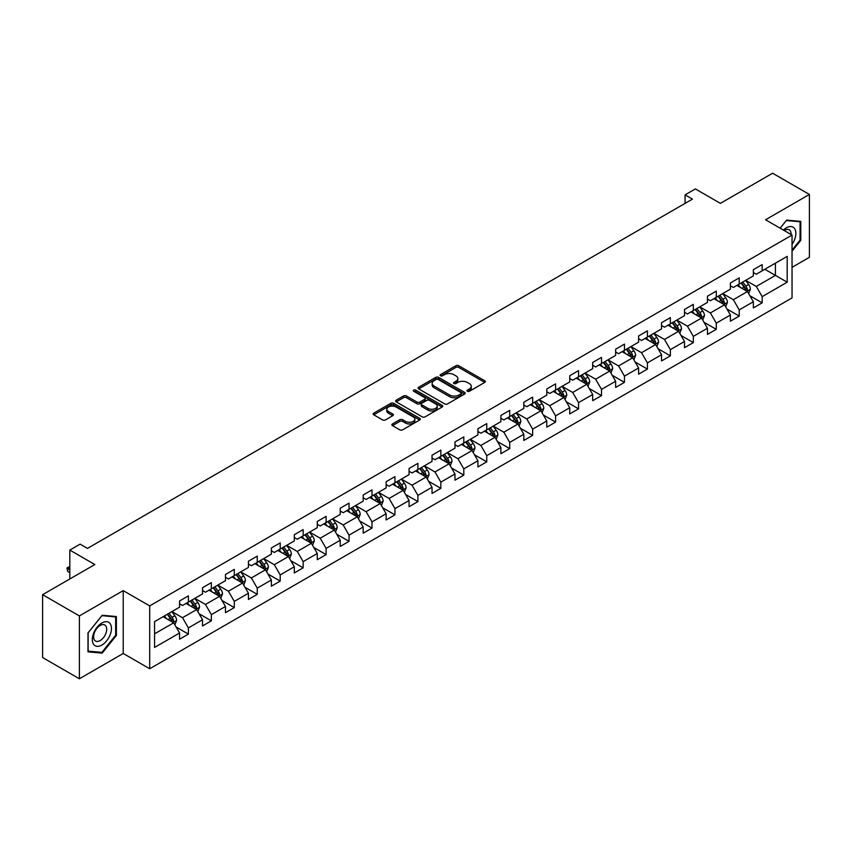 <?xml version="1.0" encoding="UTF-8"?>
<svg xmlns="http://www.w3.org/2000/svg" width="852" height="852" viewBox="0 0 852 852"><rect width="100%" height="100%" fill="white"/><g stroke="black" fill="none" stroke-linecap="round" stroke-linejoin="round"><path stroke-width="1.28" d="M467.386 391.281A1.427 0.82 0 0 0 469.409 391.281L484.745 382.42A2.045 1.182 0 0 0 485.342 381.589A2.045 1.182 0 0 0 484.745 380.759L458.759 365.753A2.045 1.182 0 0 0 455.863 365.753L440.527 374.614A1.427 0.82 0 0 0 440.101 375.189A1.427 0.82 0 0 0 440.527 375.775A1.427 0.82 0 0 0 442.539 375.775L444.531 374.624A6.539 3.77 0 0 1 453.775 374.624L455.937 375.881A6.539 3.77 0 0 1 457.854 378.544A6.539 3.77 0 0 1 455.937 381.217L453.956 382.367A1.427 0.82 0 0 0 453.53 382.942A1.427 0.82 0 0 0 453.956 383.528A1.427 0.82 0 0 0 455.969 383.528L457.961 382.388A6.539 3.77 0 0 1 467.205 382.388L469.367 383.634A6.539 3.77 0 0 1 471.284 386.297A6.539 3.77 0 0 1 469.367 388.97L467.386 390.12A1.427 0.82 0 0 0 466.96 390.695A1.427 0.82 0 0 0 467.386 391.281L467.386 390.12M392.474 423.945A2.045 1.182 0 0 0 391.867 424.775A2.045 1.182 0 0 0 392.474 425.617L399.758 429.823A2.045 1.182 0 0 0 402.655 429.823L419.695 419.983A2.045 1.182 0 0 0 420.292 419.152A2.045 1.182 0 0 0 419.695 418.321L393.699 403.315A2.045 1.182 0 0 0 390.812 403.315L373.772 413.145A2.045 1.182 0 0 0 373.165 413.987A2.045 1.182 0 0 0 373.772 414.817L382.58 419.898A2.045 1.182 0 0 0 385.466 419.898L392.761 415.691A2.045 1.182 0 0 0 393.358 414.86A2.045 1.182 0 0 0 392.761 414.019L388.395 411.505A5.463 3.152 0 0 1 386.787 409.269A5.463 3.152 0 0 1 390.163 406.361A5.463 3.152 0 0 1 396.116 407.043L413.231 416.926A5.463 3.152 0 0 1 414.828 419.152A5.463 3.152 0 0 1 411.452 422.07A5.463 3.152 0 0 1 405.499 421.378L402.655 419.738A2.045 1.182 0 0 0 399.758 419.738L392.474 423.945L392.474 425.617M792.041 267.336L809.4 257.315L809.4 194.448L772.615 173.222L720.387 203.372L695.381 188.931L685.083 194.874L692.442 199.123L87.468 548.4L80.12 544.151L69.821 550.094L69.821 578.977M79.385 615.921L79.385 678.778L123.221 653.473L123.221 590.617L79.385 615.921L42.6 594.685L94.828 564.535L69.821 550.094M123.221 590.617L149.707 605.9L792.041 235.056L792.041 297.912L149.707 668.756L149.707 605.9M809.4 194.448L765.554 219.763L792.041 235.056M444.669 403.891A2.045 1.182 0 0 0 447.566 403.891L464.606 394.061A2.045 1.182 0 0 0 465.203 393.219A2.045 1.182 0 0 0 464.606 392.389L438.61 377.383A2.045 1.182 0 0 0 435.723 377.383L418.683 387.223A2.045 1.182 0 0 0 418.087 388.054A2.045 1.182 0 0 0 418.683 388.885L444.669 403.891M414.274 391.59A1.427 0.82 0 0 1 415.723 391.792L442.124 407.032L425.105 416.862A2.045 1.182 0 0 1 422.219 416.862L396.223 401.856L403.518 397.671L403.518 395.978L396.223 400.184A2.045 1.182 0 0 0 395.626 401.015A2.045 1.182 0 0 0 396.223 401.856L396.223 400.184M403.518 397.671A2.045 1.182 0 0 1 406.404 397.671L406.404 395.978A2.045 1.182 0 0 0 403.518 395.978M406.404 395.978L416.947 402.059A2.045 1.182 0 0 0 419.834 402.059L424.669 399.268A2.045 1.182 0 0 0 425.276 398.438A2.045 1.182 0 0 0 424.669 397.596L413.699 391.26A1.427 0.82 0 0 1 413.284 390.674A1.427 0.82 0 0 1 414.157 389.918A1.427 0.82 0 0 1 415.723 390.099L442.145 405.35A2.045 1.182 0 0 1 442.742 406.191A2.045 1.182 0 0 1 442.145 407.022L442.145 405.35M79.385 678.778L42.6 657.552L42.6 594.685M176.108 627.008L188.398 634.101L188.398 627.903L202.52 619.745L202.52 625.954L211.349 620.852L211.349 614.654L225.471 606.496L225.471 612.694L234.3 607.604L234.3 601.406L248.422 593.248L248.422 599.446L257.251 594.355L257.251 588.146L271.373 579.999L271.373 586.197L280.202 581.096L280.202 574.898L294.323 566.75L294.323 572.949L303.152 567.847L303.152 561.649L317.274 553.491L317.274 559.7L326.103 554.599L326.103 548.4L340.225 540.243L340.225 546.441L349.054 541.35L349.054 535.152L363.176 526.994L363.176 533.192L372.005 528.102L372.005 521.893L386.126 513.745L386.126 519.944L394.955 514.853L394.955 508.644L409.077 500.497L409.077 506.695L417.906 501.594L417.906 495.395L432.028 487.237L432.028 493.446L440.857 488.345L440.857 482.147L454.979 473.989L454.979 480.187L463.808 475.096L463.808 468.898L477.929 460.74L477.929 466.939L486.758 461.848L486.758 455.65L500.88 447.492L500.88 453.69L509.709 448.599L509.709 442.39L523.831 434.243L523.831 440.441L532.66 435.34L532.66 429.142L546.792 420.984L546.792 427.193L555.611 422.091L555.611 415.893L569.743 407.735L569.743 413.934L578.561 408.843L578.561 402.645L592.694 394.487L592.694 400.685L601.512 395.594L601.512 389.396L615.645 381.238L615.645 387.436L624.463 382.346L624.463 376.137L638.595 367.989L638.595 374.188L647.413 369.086L647.413 362.888L661.546 354.73L661.546 360.939L670.375 355.838L670.375 349.639L684.497 341.482L684.497 347.691L693.326 342.589L693.326 336.391L707.448 328.233L707.448 334.431L716.276 329.341L716.276 323.142L730.398 314.984L730.398 321.183L739.227 316.092L739.227 309.883L753.349 301.736L753.349 307.934L762.178 302.833L762.178 296.634L787.184 282.193L787.184 256.377L775.416 263.172L775.416 275.398L787.184 282.193M188.398 634.101L179.57 639.202L179.57 633.004L154.563 647.435L154.563 621.619L179.57 607.178L179.57 600.979L188.398 595.878L188.398 602.076L202.52 593.929L202.52 587.731L211.349 582.63L211.349 588.828L225.471 580.681L225.471 574.472L234.3 569.381L234.3 575.579L248.422 567.421L248.422 561.223L257.251 556.132L257.251 562.331L271.373 554.173L271.373 547.974L280.202 542.873L280.202 549.082L294.323 540.924L294.323 534.726L303.152 529.625L303.152 535.823L317.274 527.676L317.274 521.477L326.103 516.376L326.103 522.574L340.225 514.427L340.225 508.218L349.054 503.127L349.054 509.326L363.176 501.168L363.176 494.969L372.005 489.879L372.005 496.077L386.126 487.919L386.126 481.721L394.955 476.619L394.955 482.828L409.077 474.67L409.077 468.472L417.906 463.371L417.906 469.569L432.028 461.422L432.028 455.224L440.857 450.122L440.857 456.321L454.979 448.173L454.979 441.964L463.808 436.874L463.808 443.072L477.929 434.914L477.929 428.716L486.758 423.625L486.758 429.823L500.88 421.665L500.88 415.467L509.709 410.366L509.709 416.575L523.831 408.417L523.831 402.219L532.66 397.117L532.66 403.315L546.792 395.168L546.792 388.97L555.611 383.869L555.611 390.067L569.743 381.92L569.743 375.711L578.561 370.62L578.561 376.818L592.694 368.66L592.694 362.462L601.512 357.371L601.512 363.57L615.645 355.412L615.645 349.213L624.463 344.112L624.463 350.321L638.595 342.163L638.595 335.965L647.413 330.864L647.413 337.072L661.546 328.915L661.546 322.716L670.375 317.615L670.375 323.813L684.497 315.666L684.497 309.457L693.326 304.366L693.326 310.565L707.448 302.407L707.448 296.208L716.276 291.118L716.276 297.316L730.398 289.158L730.398 282.96L739.227 277.869L739.227 284.067L753.349 275.91L753.349 269.711L762.178 264.61L762.178 270.819L787.184 256.377M186.045 603.44L196.642 609.553L182.509 617.711L171.923 611.598M179.57 603.78L182.509 605.474L188.398 602.076M182.509 617.711L188.398 627.903M196.642 609.553L202.52 619.745M208.996 590.191L219.592 596.304L205.46 604.462L194.874 598.338M202.52 590.532L205.46 592.225L211.349 588.828M205.46 604.462L211.349 614.654M219.592 596.304L225.471 606.496M231.946 576.942L242.543 583.056L228.411 591.213L217.824 585.09M225.471 577.283L228.411 578.977L234.3 575.579M228.411 591.213L234.3 601.406M242.543 583.056L248.422 593.248M254.897 563.683L265.494 569.807L251.361 577.954L240.775 571.841M248.422 564.024L251.361 565.728L257.251 562.331M251.361 577.954L257.251 588.146M265.494 569.807L271.373 579.999M277.848 550.435L288.445 556.558L274.312 564.706L263.726 558.592M271.373 550.775L274.312 552.479L280.202 549.082M274.312 564.706L280.202 574.898M288.445 556.558L294.323 566.75M300.799 537.186L311.395 543.299L297.273 551.457L286.677 545.344M294.323 537.527L297.273 539.22L303.152 535.823M297.273 551.457L303.152 561.649M311.395 543.299L317.274 553.491M323.749 523.937L334.346 530.05L320.224 538.208L309.627 532.095M317.274 524.278L320.224 525.972L326.103 522.574M320.224 538.208L326.103 548.4M334.346 530.05L340.225 540.243M346.7 510.689L357.297 516.802L343.175 524.96L332.578 518.836M340.225 511.03L343.175 512.723L349.054 509.326M343.175 524.96L349.054 535.152M357.297 516.802L363.176 526.994M369.651 497.43L380.248 503.553L366.126 511.701L355.529 505.587M363.176 497.77L366.126 499.474L372.005 496.077M366.126 511.701L372.005 521.893M380.248 503.553L386.126 513.745M392.602 484.181L403.198 490.305L389.076 498.452L378.48 492.339M386.126 484.522L389.076 486.226L394.955 482.828M389.076 498.452L394.955 508.644M403.198 490.305L409.077 500.497M415.552 470.932L426.149 477.045L412.027 485.203L401.43 479.09M409.077 471.273L412.027 472.966L417.906 469.569M412.027 485.203L417.906 495.395M426.149 477.045L432.028 487.237M438.503 457.684L449.1 463.797L434.978 471.955L424.381 465.842M432.028 458.025L434.978 459.718L440.857 456.321M434.978 471.955L440.857 482.147M449.1 463.797L454.979 473.989M461.454 444.435L472.051 450.548L457.929 458.706L447.332 452.582M454.979 444.776L457.929 446.469L463.808 443.072M457.929 458.706L463.808 468.898M472.051 450.548L477.929 460.74M484.405 431.187L495.001 437.3L480.879 445.447L470.283 439.334M477.929 431.517L480.879 433.221L486.758 429.823M480.879 445.447L486.758 455.65M495.001 437.3L500.88 447.492M507.355 417.927L517.952 424.051L503.83 432.198L493.233 426.085M500.88 418.268L503.83 419.972L509.709 416.575M503.83 432.198L509.709 442.39M517.952 424.051L523.831 434.243M530.306 404.679L540.903 410.792L526.781 418.95L516.184 412.837M523.831 405.019L526.781 406.723L532.66 403.315M526.781 418.95L532.66 429.142M540.903 410.792L546.792 420.984M553.257 391.43L563.854 397.543L549.732 405.701L539.135 399.588M546.792 391.771L549.732 393.464L555.611 390.067M549.732 405.701L555.611 415.893M563.854 397.543L569.743 407.735M576.208 378.182L586.804 384.295L572.682 392.452L562.086 386.329M569.743 378.522L572.682 380.216L578.561 376.818M572.682 392.452L578.561 402.645M586.804 384.295L592.694 394.487M599.158 364.933L609.755 371.046L595.633 379.193L585.036 373.08M592.694 365.263L595.633 366.967L601.512 363.57M595.633 379.193L601.512 389.396M609.755 371.046L615.645 381.238M622.109 351.674L632.706 357.797L618.584 365.945L607.987 359.832M615.645 352.014L618.584 353.718L624.463 350.321M618.584 365.945L624.463 376.137M632.706 357.797L638.595 367.989M645.06 338.425L655.657 344.538L641.535 352.696L630.938 346.583M638.595 338.766L641.535 340.47L647.413 337.072M641.535 352.696L647.413 362.888M655.657 344.538L661.546 354.73M668.011 325.176L678.607 331.29L664.485 339.447L653.889 333.334M661.546 325.517L664.485 327.211L670.375 323.813M664.485 339.447L670.375 349.639M678.607 331.29L684.497 341.482M690.961 311.928L701.558 318.041L687.436 326.199L676.839 320.075M684.497 312.269L687.436 313.962L693.326 310.565M687.436 326.199L693.326 336.391M701.558 318.041L707.448 328.233M713.923 298.679L724.509 304.792L710.387 312.94L699.79 306.827M707.448 299.009L710.387 300.713L716.276 297.316M710.387 312.94L716.276 323.142M724.509 304.792L730.398 314.984M736.873 285.42L747.46 291.544L733.338 299.691L722.741 293.578M730.398 285.761L733.338 287.465L739.227 284.067M733.338 299.691L739.227 309.883M747.46 291.544L753.349 301.736M764.819 269.285L775.416 275.398L756.288 286.442L745.692 280.329M753.349 272.512L756.288 274.216L762.178 270.819M756.288 286.442L762.178 296.634M123.221 653.473L149.707 668.756M685.083 194.874L685.083 203.372M154.563 633.845L173.691 622.801L163.094 616.688M173.691 622.801L179.57 633.004M749.888 295.74L762.178 302.833M726.937 308.999L739.227 316.092M703.986 322.248L716.276 329.341M681.036 335.496L693.326 342.589M658.085 348.745L670.375 355.838M635.134 361.993L647.413 369.086M612.183 375.253L624.463 382.346M589.233 388.501L601.512 395.594M566.282 401.75L578.561 408.843M543.331 414.999L555.611 422.091M520.38 428.247L532.66 435.34M497.43 441.506L509.709 448.599M474.479 454.755L486.758 461.848M451.528 468.004L463.808 475.096M428.577 481.252L440.857 488.345M405.627 494.501L417.906 501.594M382.676 507.76L394.955 514.853M359.725 521.009L372.005 528.102M336.774 534.257L349.054 541.35M313.824 547.506L326.103 554.599M290.873 560.754L303.152 567.847M267.922 574.014L280.202 581.096M244.971 587.262L257.251 594.355M222.021 600.511L234.3 607.604M199.059 613.759L211.349 620.852M792.041 251.202L800.795 240.317L800.795 221.382L786.598 220.114L780.123 228.176M87.99 651.855L102.187 653.122L116.383 635.454L116.383 616.528L102.187 615.261L87.99 632.919L87.99 651.855M800.06 239.891L800.795 240.317M115.648 635.028L116.383 635.454M100.685 652.249L102.187 653.122M467.95 391.483L469.367 390.674A6.539 3.77 0 0 0 471.284 388.001L471.284 386.297M457.854 378.544L457.854 380.248A6.539 3.77 0 0 1 455.937 382.91L454.521 383.73M484.745 380.759L484.745 382.42L458.759 367.446A2.045 1.182 0 0 0 455.863 367.446L441.091 375.977M464.574 394.071L438.61 379.076A2.045 1.182 0 0 0 435.723 379.076L418.705 388.906L418.683 387.223M460.996 393.805A1.427 0.82 0 0 0 461.411 393.219A1.427 0.82 0 0 0 460.996 392.634L438.173 379.47A1.427 0.82 0 0 0 436.149 379.47L434.062 380.674A6.539 3.77 0 0 0 432.145 383.347A6.539 3.77 0 0 0 434.062 386.009L449.654 395.019A6.539 3.77 0 0 0 458.898 395.019L460.996 393.805L460.996 395.509A1.427 0.82 0 0 0 461.411 394.923L461.411 393.219M432.145 383.347L432.145 385.04A6.539 3.77 0 0 0 434.062 387.713L434.062 386.009M460.996 395.509L458.898 396.712A6.539 3.77 0 0 1 449.654 396.712L434.062 387.713M406.404 397.671L416.947 403.763A2.045 1.182 0 0 0 419.834 403.763L424.669 400.962A2.045 1.182 0 0 0 425.276 400.131L425.276 398.438M427.885 408.374A5.463 3.152 0 0 0 433.838 409.056A5.463 3.152 0 0 0 437.214 406.148A5.463 3.152 0 0 0 435.617 403.912L429.578 400.429A2.045 1.182 0 0 0 426.692 400.429L421.857 403.23A2.045 1.182 0 0 0 421.261 404.061A2.045 1.182 0 0 0 421.857 404.892L427.885 408.374L427.885 410.078A5.463 3.152 0 0 0 433.838 410.76A5.463 3.152 0 0 0 437.214 407.842L437.214 406.148M421.261 404.061L421.261 405.754A2.045 1.182 0 0 0 421.857 406.596L421.857 404.892M427.885 410.078L421.857 406.596M414.828 419.152L414.828 420.845A5.463 3.152 0 0 1 411.452 423.763A5.463 3.152 0 0 1 405.499 423.082L402.655 421.431A2.045 1.182 0 0 0 399.758 421.431L392.495 425.627M386.787 409.269L386.787 410.973A5.463 3.152 0 0 0 388.395 413.199L388.395 411.505M392.729 415.712L388.395 413.199M419.663 420.004L393.699 405.009A2.045 1.182 0 0 0 390.812 405.009L373.794 414.828M748.62 293.557L750.378 289.147A5.517 3.184 -120 0 0 748.61 284.451L745.575 280.393M740.281 287.401L738.226 284.643M746.608 291.043L747.396 289.382A5.517 3.184 -120 0 0 745.819 286.059L742.784 282.012M741.4 282.811L744.765 287.305A2.812 1.619 60 0 1 745.276 288.157L747.396 289.382M741.016 283.024L744.052 287.081A5.517 3.184 60 0 1 745.628 290.394M792.041 244.396A13.525 7.806 120 0 0 794.586 239.614A13.525 7.806 120 0 0 793.744 227.644A13.525 7.806 120 0 0 783.371 230.051M799.144 221.243L800.06 221.765L800.06 240.104L792.041 250.083M780.144 228.187L786.3 220.54L800.06 221.765M791.093 234.513A9.255 5.346 120 0 0 789.186 229.848A9.255 5.346 120 0 0 784.202 230.53M101.889 645.06A13.525 7.806 120 0 0 111.452 628.499A13.525 7.806 120 0 0 101.889 622.972A13.525 7.806 120 0 0 92.325 639.543A13.525 7.806 120 0 0 101.889 645.06M100.153 640.576A9.255 5.346 120 0 0 106.202 632.418A9.255 5.346 120 0 0 104.775 624.995A9.255 5.346 120 0 0 100.153 625.453A9.255 5.346 120 0 0 94.103 633.611A9.255 5.346 120 0 0 95.52 641.034A9.255 5.346 120 0 0 100.153 640.576M88.139 632.791L101.889 615.677L115.648 616.901L115.648 635.251L101.889 652.355L88.139 651.13L88.139 632.791M114.732 616.379L115.648 616.901M725.67 306.805L727.427 302.396A5.517 3.184 -120 0 0 725.659 297.699L722.624 293.642M717.331 300.649L715.275 297.891M723.657 304.302L724.445 302.63A5.517 3.184 -120 0 0 722.869 299.318L719.833 295.261M718.449 296.059L721.814 300.554A2.812 1.619 60 0 1 722.326 301.406L724.445 302.63M718.066 296.283L721.101 300.33A5.517 3.184 60 0 1 722.677 303.653M702.719 320.054L704.476 315.645A5.517 3.184 -120 0 0 702.708 310.948L699.673 306.901M694.38 313.898L692.325 311.14M700.706 317.551L701.494 315.879A5.517 3.184 -120 0 0 699.918 312.567L696.883 308.509M695.498 309.308L698.864 313.802A2.812 1.619 60 0 1 699.375 314.654L701.494 315.879M695.115 309.532L698.15 313.579A5.517 3.184 60 0 1 699.726 316.901M679.768 333.302L681.525 328.893A5.517 3.184 -120 0 0 679.758 324.197L676.722 320.15M671.429 327.147L669.374 324.399M677.755 330.8L678.543 329.128A5.517 3.184 -120 0 0 676.967 325.815L673.932 321.758M672.548 322.557L675.913 327.051A2.812 1.619 60 0 1 676.424 327.913L678.543 329.128M672.164 322.78L675.199 326.838A5.517 3.184 60 0 1 676.776 330.15M656.817 346.551L658.575 342.142A5.517 3.184 -120 0 0 656.807 337.456L653.772 333.398M648.478 340.395L646.412 337.648M654.805 344.048L655.593 342.387A5.517 3.184 -120 0 0 654.016 339.064L650.981 335.017M649.597 335.805L652.962 340.31A2.812 1.619 60 0 1 653.473 341.162L655.593 342.387M649.213 336.029L652.249 340.086A5.517 3.184 60 0 1 653.825 343.399M633.867 359.81L635.624 355.401A5.517 3.184 -120 0 0 633.856 350.704L630.821 346.647M625.528 353.655L623.462 350.896M631.854 357.297L632.642 355.635A5.517 3.184 -120 0 0 631.066 352.313L628.03 348.266M626.646 349.064L630.011 353.559A2.812 1.619 60 0 1 630.523 354.411L632.642 355.635M626.263 349.277L629.298 353.335A5.517 3.184 60 0 1 630.874 356.647M610.916 373.059L612.663 368.65A5.517 3.184 -120 0 0 610.905 363.953L607.87 359.895M602.577 366.903L600.511 364.145M608.903 370.556L609.691 368.884A5.517 3.184 -120 0 0 608.115 365.572L605.08 361.514M603.695 362.313L607.061 366.807A2.812 1.619 60 0 1 607.572 367.659L609.691 368.884M603.312 362.537L606.347 366.584A5.517 3.184 60 0 1 607.923 369.906M587.965 386.307L589.712 381.898A5.517 3.184 -120 0 0 587.955 377.202L584.919 373.155M579.626 380.152L577.56 377.393M585.952 383.805L586.74 382.133A5.517 3.184 -120 0 0 585.164 378.82L582.129 374.763M580.744 375.562L584.11 380.056A2.812 1.619 60 0 1 584.621 380.908L586.74 382.133M580.361 375.785L583.396 379.832A5.517 3.184 60 0 1 584.973 383.155M565.014 399.556L566.761 395.147A5.517 3.184 -120 0 0 565.004 390.45L561.969 386.403M556.676 393.4L554.609 390.653M563.002 397.053L563.79 395.381A5.517 3.184 -120 0 0 562.213 392.069L559.178 388.011M557.794 388.81L561.159 393.305A2.812 1.619 60 0 1 561.67 394.167L563.79 395.381M557.41 389.034L560.446 393.091A5.517 3.184 60 0 1 562.022 396.404M542.064 412.805L543.81 408.396A5.517 3.184 -120 0 0 542.053 403.71L539.018 399.652M533.725 406.649L531.659 403.901M540.051 410.302L540.839 408.64A5.517 3.184 -120 0 0 539.263 405.318L536.227 401.271M534.843 402.059L538.208 406.564A2.812 1.619 60 0 1 538.72 407.416L540.839 408.64M534.46 402.282L537.495 406.34A5.517 3.184 60 0 1 539.071 409.652M519.113 426.064L520.86 421.655A5.517 3.184 -120 0 0 519.102 416.958L516.067 412.9M510.774 419.898L508.708 417.15M517.1 423.55L517.888 421.889A5.517 3.184 -120 0 0 516.312 418.566L513.277 414.519M511.892 415.318L515.258 419.812A2.812 1.619 60 0 1 515.769 420.664L517.888 421.889M511.509 415.531L514.544 419.589A5.517 3.184 60 0 1 516.12 422.901M496.162 439.312L497.909 434.903A5.517 3.184 -120 0 0 496.152 430.207L493.116 426.149M487.823 433.157L485.757 430.398M494.149 436.81L494.937 435.138A5.517 3.184 -120 0 0 493.361 431.826L490.326 427.768M488.942 428.567L492.307 433.061A2.812 1.619 60 0 1 492.818 433.913L494.937 435.138M488.558 428.79L491.593 432.837A5.517 3.184 60 0 1 493.17 436.16M473.211 452.561L474.958 448.152A5.517 3.184 -120 0 0 473.201 443.455L470.166 439.408M464.873 446.405L462.806 443.647M471.199 450.058L471.987 448.386A5.517 3.184 -120 0 0 470.41 445.074L467.375 441.017M465.991 441.815L469.356 446.31A2.812 1.619 60 0 1 469.867 447.162L471.987 448.386M465.607 442.039L468.643 446.086A5.517 3.184 60 0 1 470.219 449.409M450.261 465.81L452.007 461.401A5.517 3.184 -120 0 0 450.25 456.704L447.215 452.657M441.922 459.654L439.856 456.906M448.248 463.307L449.036 461.635A5.517 3.184 -120 0 0 447.46 458.323L444.414 454.265M443.04 455.064L446.405 459.558A2.812 1.619 60 0 1 446.917 460.421L449.036 461.635M442.657 455.287L445.692 459.345A5.517 3.184 60 0 1 447.268 462.657M427.31 479.058L429.057 474.649A5.517 3.184 -120 0 0 427.299 469.963L424.264 465.906M418.971 472.903L416.905 470.155M425.297 476.556L426.085 474.883A5.517 3.184 -120 0 0 424.509 471.571L421.463 467.514M420.089 468.312L423.455 472.817A2.812 1.619 60 0 1 423.966 473.669L426.085 474.883M419.706 468.536L422.741 472.594A5.517 3.184 60 0 1 424.317 475.906M404.359 492.318L406.106 487.908A5.517 3.184 -120 0 0 404.349 483.212L401.313 479.154M396.02 486.151L393.954 483.403M402.346 489.804L403.134 488.143A5.517 3.184 -120 0 0 401.558 484.82L398.512 480.773M397.138 481.572L400.504 486.066A2.812 1.619 60 0 1 401.015 486.918L403.134 488.143M396.755 481.785L399.79 485.842A5.517 3.184 60 0 1 401.367 489.154M381.408 505.566L383.155 501.157A5.517 3.184 -120 0 0 381.398 496.46L378.363 492.403M373.07 499.41L371.003 496.652M379.396 503.053L380.184 501.391A5.517 3.184 -120 0 0 378.607 498.069L375.562 494.022M374.188 494.82L377.553 499.315A2.812 1.619 60 0 1 378.064 500.167L380.184 501.391M373.804 495.044L376.84 499.091A5.517 3.184 60 0 1 378.416 502.414M358.458 518.815L360.204 514.406A5.517 3.184 -120 0 0 358.447 509.709L355.412 505.662M350.119 512.659L348.053 509.901M356.445 516.312L357.233 514.64A5.517 3.184 -120 0 0 355.657 511.328L352.611 507.27M351.237 508.069L354.602 512.563A2.812 1.619 60 0 1 355.114 513.415L357.233 514.64M350.854 508.293L353.889 512.34A5.517 3.184 60 0 1 355.465 515.662M335.507 532.063L337.254 527.654A5.517 3.184 -120 0 0 335.496 522.958L332.461 518.911M327.168 525.908L325.102 523.16M333.494 529.561L334.282 527.889A5.517 3.184 -120 0 0 332.695 524.576L329.66 520.519M328.286 521.317L331.652 525.812A2.812 1.619 60 0 1 332.163 526.664L334.282 527.889M327.903 521.541L330.938 525.599A5.517 3.184 60 0 1 332.514 528.911M312.556 545.312L314.303 540.903A5.517 3.184 -120 0 0 312.546 536.217L309.51 532.159M304.217 539.156L302.151 536.409M310.543 542.809L311.331 541.137A5.517 3.184 -120 0 0 309.745 537.825L306.709 533.767M305.335 534.566L308.701 539.071A2.812 1.619 60 0 1 309.212 539.923L311.331 541.137M304.952 534.79L307.987 538.847A5.517 3.184 60 0 1 309.564 542.16M289.605 558.571L291.352 554.162A5.517 3.184 -120 0 0 289.595 549.465L286.56 545.408M281.267 552.405L279.2 549.657M287.593 556.058L288.381 554.396A5.517 3.184 -120 0 0 286.794 551.074L283.759 547.027M282.385 547.825L285.75 552.32A2.812 1.619 60 0 1 286.261 553.172L288.381 554.396M282.001 548.038L285.037 552.096A5.517 3.184 60 0 1 286.613 555.408M266.655 571.82L268.401 567.411A5.517 3.184 -120 0 0 266.644 562.714L263.609 558.656M258.316 565.664L256.25 562.906M264.642 569.306L265.43 567.645A5.517 3.184 -120 0 0 263.843 564.322L260.808 560.275M259.434 561.074L262.799 565.568A2.812 1.619 60 0 1 263.311 566.42L265.43 567.645M259.051 561.298L262.086 565.345A5.517 3.184 60 0 1 263.662 568.667M243.704 585.068L245.451 580.659A5.517 3.184 -120 0 0 243.693 575.963L240.658 571.905M235.365 578.913L233.299 576.154M241.68 582.566L242.479 580.894A5.517 3.184 -120 0 0 240.892 577.581L237.857 573.524M236.483 574.323L239.849 578.817A2.812 1.619 60 0 1 240.36 579.669L242.479 580.894M236.089 574.546L239.135 578.593A5.517 3.184 60 0 1 240.711 581.916M220.753 598.317L222.5 593.908A5.517 3.184 -120 0 0 220.743 589.211L217.707 585.164M212.414 592.161L210.348 589.403M218.73 595.814L219.528 594.142A5.517 3.184 -120 0 0 217.942 590.83L214.906 586.772M213.532 587.571L216.898 592.065A2.812 1.619 60 0 1 217.409 592.917L219.528 594.142M213.138 587.795L216.184 591.852A5.517 3.184 60 0 1 217.761 595.165M197.802 611.566L199.549 607.156A5.517 3.184 -120 0 0 197.792 602.46L194.757 598.413M189.464 605.41L187.397 602.662M195.779 609.063L196.578 607.391A5.517 3.184 -120 0 0 194.991 604.079L191.956 600.021M190.582 600.82L193.947 605.325A2.812 1.619 60 0 1 194.458 606.177L196.578 607.391M190.188 601.043L193.234 605.101A5.517 3.184 60 0 1 194.81 608.413M174.852 624.825L176.598 620.416A5.517 3.184 -120 0 0 174.841 615.719L171.806 611.661M166.513 618.658L164.447 615.911M172.828 622.311L173.616 620.65A5.517 3.184 -120 0 0 172.04 617.327L169.005 613.28M167.62 614.068L170.996 618.573A2.812 1.619 60 0 1 171.508 619.425L173.616 620.65M167.237 614.292L170.283 618.35A5.517 3.184 60 0 1 171.859 621.662M69.821 567.219L67.723 568.433L69.821 569.637M67.723 571.49L66.914 567.964L67.723 568.433L67.723 571.49L69.821 572.693M66.914 567.964L69.821 566.505M469.367 390.674L469.367 388.97M453.956 383.528L453.956 382.367M455.937 382.91L455.937 381.217M440.527 375.775L440.527 374.614M455.863 367.446L455.863 365.753M458.759 367.446L458.759 365.753M435.723 379.076L435.723 377.383M438.61 379.076L438.61 377.383M464.606 394.061L464.606 392.389M449.654 396.712L449.654 395.019M458.898 396.712L458.898 395.019M416.947 403.763L416.947 402.059M419.834 403.763L419.834 402.059M424.669 400.962L424.669 399.268M415.723 391.792L415.723 390.099M399.758 421.431L399.758 419.738M402.655 421.431L402.655 419.738M405.499 423.082L405.499 421.378M392.761 415.691L392.761 414.019M373.772 414.817L373.772 413.145M390.812 405.009L390.812 403.315M393.699 405.009L393.699 403.315M419.695 419.983L419.695 418.321M746.916 291.224L750.335 289.254M745.819 286.059L748.61 284.451M741.9 288.327L744.052 287.081M723.966 304.473L727.384 302.503M722.869 299.318L725.659 297.699M718.95 301.576L721.101 300.33M701.015 317.732L704.434 315.751M699.918 312.567L702.708 310.948M695.999 314.825L698.15 313.579M678.064 330.981L681.483 329M676.967 325.815L679.758 324.197M673.048 328.084L675.199 326.838M655.113 344.229L658.532 342.248M654.016 339.064L656.807 337.456M650.097 341.332L652.249 340.086M632.163 357.478L635.581 355.508M631.066 352.313L633.856 350.704M627.147 354.581L629.298 353.335M609.212 370.726L612.631 368.756M608.115 365.572L610.905 363.953M604.196 367.83L606.347 366.584M586.261 383.975L589.68 382.005M585.164 378.82L587.955 377.202M581.245 381.078L583.396 379.832M563.31 397.234L566.729 395.253M562.213 392.069L565.004 390.45M558.294 394.338L560.446 393.091M540.36 410.483L543.778 408.502M539.263 405.318L542.053 403.71M535.333 407.586L537.495 406.34M517.409 423.732L520.828 421.761M516.312 418.566L519.102 416.958M512.382 420.835L514.544 419.589M494.458 436.98L497.877 435.01M493.361 431.826L496.152 430.207M489.431 434.083L491.593 432.837M471.507 450.229L474.926 448.258M470.41 445.074L473.201 443.455M466.481 447.332L468.643 446.086M448.557 463.488L451.975 461.507M447.46 458.323L450.25 456.704M443.53 460.591L445.692 459.345M425.606 476.737L429.025 474.756M424.509 471.571L427.299 469.963M420.579 473.84L422.741 472.594M402.655 489.985L406.074 488.015M401.558 484.82L404.349 483.212M397.628 487.088L399.79 485.842M379.704 503.234L383.123 501.264M378.607 498.069L381.398 496.46M374.678 500.337L376.84 499.091M356.754 516.482L360.172 514.512M355.657 511.328L358.447 509.709M351.727 513.586L353.889 512.34M333.803 529.742L337.222 527.761M332.695 524.576L335.496 522.958M328.776 526.834L330.938 525.599M310.852 542.99L314.271 541.009M309.745 537.825L312.546 536.217M305.825 540.093L307.987 538.847M287.901 556.239L291.32 554.269M286.794 551.074L289.595 549.465M282.875 553.342L285.037 552.096M264.951 569.487L268.369 567.517M263.843 564.322L266.644 562.714M259.924 566.591L262.086 565.345M241.989 582.736L245.419 580.766M240.892 577.581L243.693 575.963M236.973 579.839L239.135 578.593M219.039 595.995L222.468 594.014M217.942 590.83L220.743 589.211M214.022 593.088L216.184 591.852M196.088 609.244L199.517 607.263M194.991 604.079L197.792 602.46M191.072 606.347L193.234 605.101M173.137 622.492L176.566 620.522M172.04 617.327L174.841 615.719M168.121 619.596L170.283 618.35"/></g></svg>
